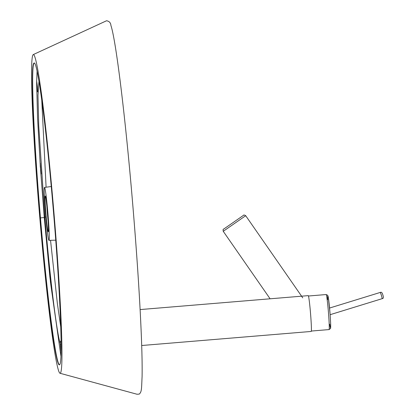 <?xml version="1.0" encoding="UTF-8"?>
<svg xmlns="http://www.w3.org/2000/svg" width="415" height="415" viewBox="0 0 415 415"><rect width="100%" height="100%" fill="white"/><g stroke="black" fill="none" stroke-linecap="round" stroke-linejoin="round"><path stroke-width="0.62" d="M49.857 276.831L50.583 282.501L50.557 279.534L49.67 271.602L49.857 276.831L44.255 217.501L40.468 217.906C47.201 298.51 56.466 368.831 59.791 364.609M34.341 63.153A3.906 3.901 58.4 0 0 34.243 63.153L33.983 63.158C37.309 58.93 46.573 129.262 53.307 209.876C60.227 290.376 63.205 364.572 59.532 364.65C56.201 368.868 46.942 298.541 40.203 217.932C33.288 137.427 30.305 63.236 33.983 63.158L34.155 63.101M61.067 351.479A32.121 1.458 85.2 0 1 60.969 350.597A32.121 1.458 85.2 0 1 60.372 344.901A3.906 1.287 -5.7 0 1 61.109 344.097M60.372 344.901L60.17 343.407A3.906 3.808 -16.2 0 1 61.078 340.663M33.257 54.593A159.92 7.257 -94.8 0 0 39.83 218.16A159.92 7.257 -94.8 0 0 59.973 373.256A159.92 7.257 -94.8 0 0 60.253 373.21A159.92 7.257 85.2 0 0 53.68 209.648A159.92 7.257 85.2 0 0 33.299 54.567A159.92 7.257 85.2 0 0 33.257 54.593M46.713 204.901A17.97 0.814 -94.8 0 0 45.256 195.994A17.97 0.814 -94.8 0 0 45.941 213.969A17.97 0.814 -94.8 0 0 48.254 231.809A17.97 0.814 -94.8 0 0 48.275 231.803A17.97 0.814 -94.8 0 0 46.713 204.901M40.239 166.078L41.173 174.01L40.26 163.111L40.239 166.078M37.085 71.287L36.66 80.992M36.655 83.342L37.573 91.891L37.376 86.538L36.67 80.992L36.655 83.342L37.552 117.948L40.214 164.553M48.996 240.363A26.565 1.204 85.2 0 1 48.97 240.373A26.565 1.204 85.2 0 1 45.557 214.005A26.565 1.204 85.2 0 1 44.54 187.43A26.565 1.204 85.2 0 1 47.927 213.466A26.565 1.204 85.2 0 1 48.996 240.363M141.697 345.513L311.214 331.45A17.97 0.814 -94.7 0 0 310.539 313.475A17.97 0.814 -94.7 0 0 308.241 295.636L140.12 309.574M224.178 228.748L242.998 215.681L224.178 228.748M48.114 221.185A17.191 0.778 85.2 0 1 46.89 206.582M48.047 220.189A16.408 0.747 85.2 0 1 46.994 207.578M50.36 281.536L60.922 356.143M60.969 350.597A3.906 1.982 -6.3 0 1 61.088 350.089M40.468 217.906C33.548 137.412 30.57 63.236 34.243 63.153L34.289 63.127M50.542 240.327L57.327 303.194L60.761 327.036M38.969 81.33L37.983 95.429L38.745 125.849L44.856 217.128L45.811 216.993M44.856 217.128C49.852 276.582 56.518 331.575 60.17 343.407M41.759 100.015L46.096 187.217M40.556 169.543L44.255 217.501M329.728 324.229A16.019 0.726 -94.7 0 0 330.293 317.122A16.019 0.726 -94.7 0 0 327.834 295.973A16.019 0.726 -94.7 0 0 327.694 299.708M326.149 294.546A17.58 0.799 85.3 0 1 326.164 294.541A17.58 0.799 85.3 0 1 328.415 311.992A17.58 0.799 85.3 0 1 329.074 329.577L330.47 328.483C330.682 328.799 330.973 325.765 330.013 313.278L328.379 297.986L327.663 295.283L326.164 294.541L308.444 296.009M381.385 295.267L382.262 298.639C383.491 298.556 383.683 297.322 382.838 294.925C382.251 292.689 381.416 291.854 380.342 292.409L381.385 295.267M243.517 215.323L223.649 229.116L243.517 215.323M223.239 231.3L245.706 215.707C244.357 214.939 243.636 214.804 243.543 215.302L223.659 229.111C223.104 228.981 222.969 229.713 223.239 231.3L270.103 298.795M33.299 54.567L106.567 20.75C109.285 21.253 110.732 22.82 110.909 25.445C116.055 40.577 125.47 117.979 132.577 202.453C136.934 254.354 139.876 299.142 141.385 336.814C142.039 353.622 142.272 366.86 142.091 376.524C141.499 388.502 141.842 391.76 139.279 394.079L137.043 394.25L59.973 373.256M48.97 240.373L55.735 240.166M44.54 187.43L51.247 186.517M311.349 331.051L329.074 329.577M330.122 314.689L382.262 298.639M329.562 308.044L380.342 292.409M245.706 215.707L302.743 297.861"/></g></svg>
